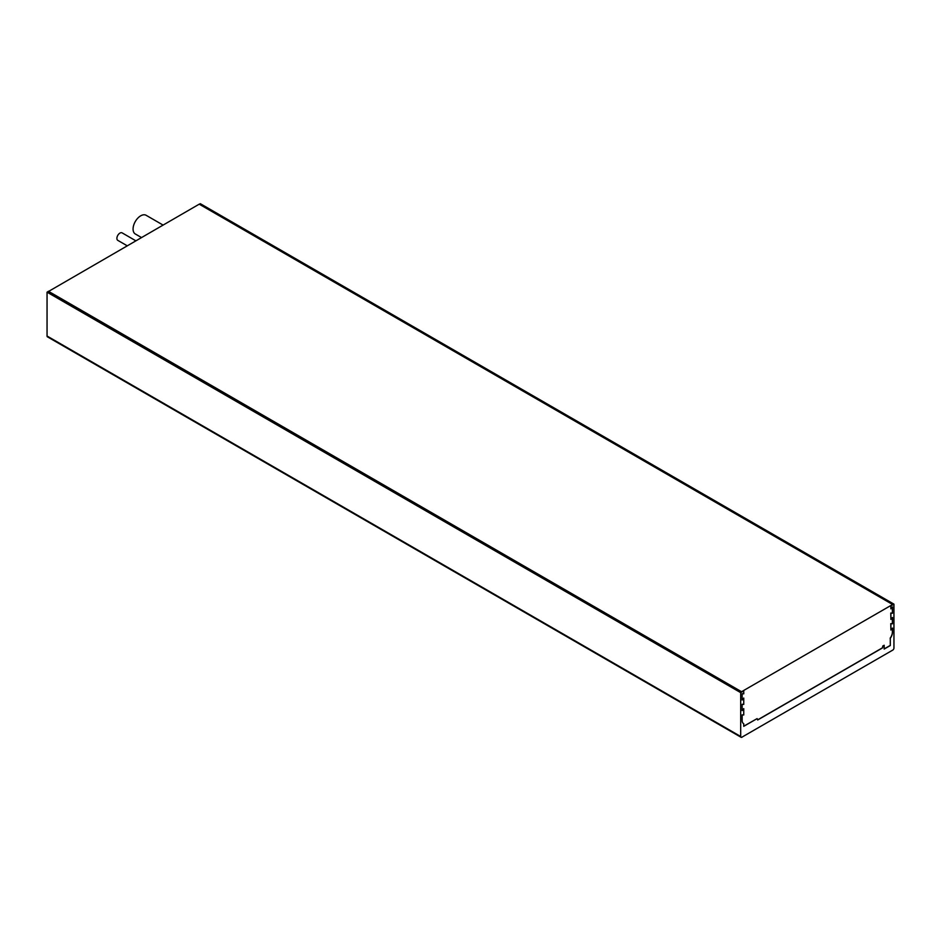 <?xml version="1.0" encoding="UTF-8"?>
<svg xmlns="http://www.w3.org/2000/svg" width="941" height="941" viewBox="0 0 941 941"><rect width="100%" height="100%" fill="white"/><g stroke="black" fill="none" stroke-linecap="round" stroke-linejoin="round"><path stroke-width="1.41" d="M199.339 204.244L200.315 203.679L893.95 604.146L893.95 648.008A1.729 1 -60 0 1 892.727 650.113L741.79 737.25M47.05 336.019A1.729 1 120 0 0 47.403 336.807L741.049 737.274A1.729 1 -60 0 1 740.685 736.485L47.05 336.019L47.05 292.169L48.391 291.392M741.908 737.321L741.908 737.191A1.729 1 -60 0 1 741.049 737.274M740.685 736.485L740.685 692.635L743.743 690.87L743.743 693.835L742.155 693.693L742.155 700.033L743.743 698.057L743.743 704.409L742.155 704.268L742.155 710.608L743.743 708.632L743.743 714.984L742.155 714.842L742.155 720.488A6.905 3.987 -60 0 0 743.59 723.641A6.905 3.987 -60 0 0 743.743 723.723L743.743 726.334L757.129 718.606L757.67 719.994L882.47 647.937L882.999 645.938L884.175 645.255L884.175 649.067L890.292 645.538L890.292 638.257A6.905 3.987 -60 0 0 892.48 632.281L892.48 628.047L890.892 630.023L890.892 623.683L892.48 623.824L892.48 617.472L890.892 619.449L890.892 613.109L892.48 613.25L892.48 606.898L890.892 608.874L890.892 605.91L893.95 604.146M740.685 692.635L47.05 292.169M48.391 291.251L741.79 691.858L48.391 291.534L199.21 204.173L892.609 604.498L890.774 605.839L890.892 608.874M743.743 726.193L757.129 718.606M890.292 645.538L890.292 638.257M884.175 645.255L882.999 645.938M741.79 691.576L892.609 604.498M163.04 225.052L146.102 215.277A10.798 6.234 120 0 0 137.786 218.171A10.798 6.234 120 0 0 133.069 229.028A10.798 6.234 120 0 0 135.304 233.98L141.456 237.52M741.79 691.858L743.743 690.87M742.155 699.81L743.743 698.057M742.155 710.384L743.743 708.632M757.623 719.877L882.352 647.867L882.881 645.867M890.162 645.467L884.175 648.925M892.48 632.281L892.362 632.211A6.905 3.987 -60 0 1 890.162 638.186M892.362 632.211L892.362 628.2M890.892 630.023L890.774 623.612L892.362 623.754L892.362 617.625M890.892 619.449L890.774 613.038L892.362 613.179L892.362 607.051M127.164 245.766L117.79 240.355A4.317 2.494 -60 0 1 116.896 238.379A4.317 2.494 -60 0 1 118.778 234.027A4.317 2.494 -60 0 1 122.107 232.874L135.798 240.778"/></g></svg>
